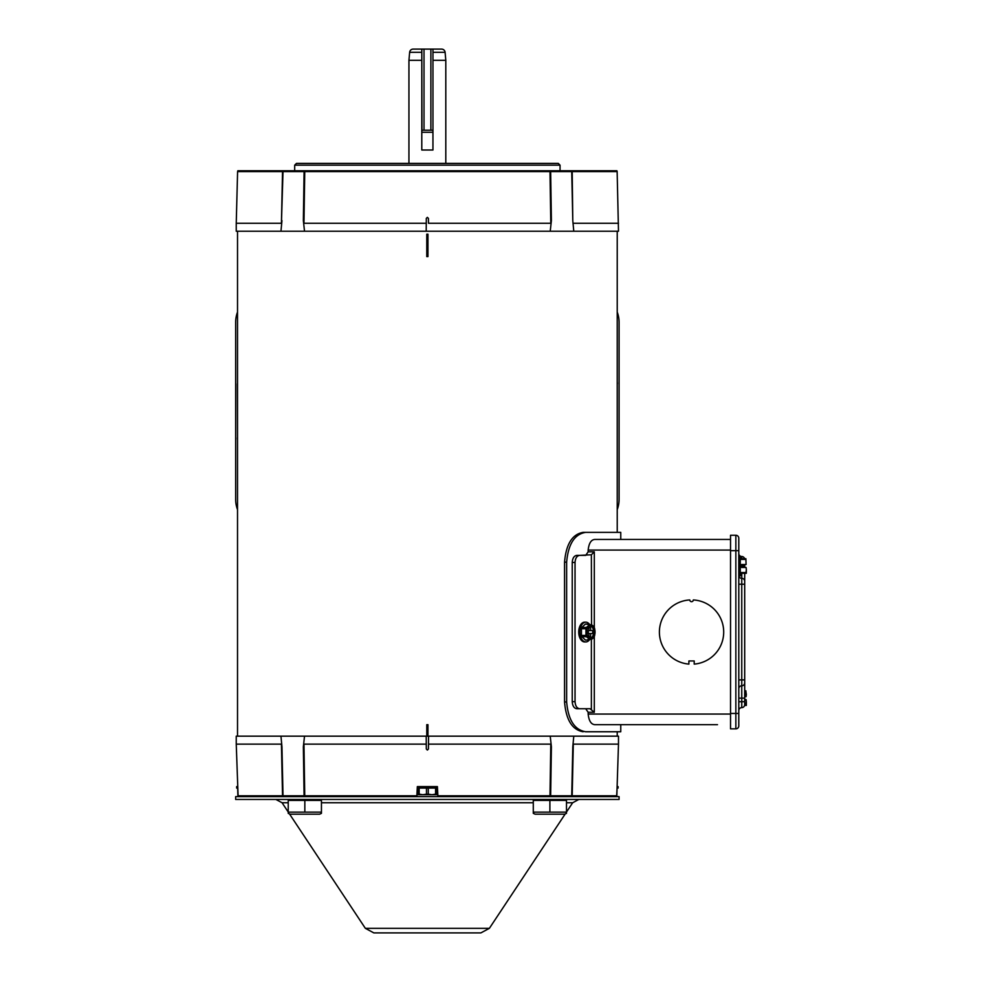 <?xml version="1.0" encoding="UTF-8"?>
<svg xmlns="http://www.w3.org/2000/svg" width="982" height="982" viewBox="0 0 982 982"><rect width="100%" height="100%" fill="white"/><g stroke="black" fill="none" stroke-linecap="round" stroke-linejoin="round"><path stroke-width="1.47" d="M616.61 796.635L617.077 788.08L618.083 788.08L618.083 786.607L617.113 786.607L618.488 744.135L573.304 744.135L572.199 795.801A1.768 1.35 90 0 1 572.027 796.635M745.166 696.668L746.087 696.668L746.345 694.483L745.89 691.573L744.7 691.573M745.89 691.573L745.89 690.837L744.7 690.837M745.89 690.837L746.087 696.668M745.89 705.407L746.345 701.774L746.345 705.407L744.602 705.407M745.89 704.683L744.7 704.683M746.087 699.589L746.345 701.774L746.087 699.589L745.166 699.589M416.81 796.635L417.338 786.607L437.407 786.607L437.923 796.635M417.068 795.801L282.534 795.801L281.429 744.135L236.245 744.135L238.135 796.635M282.718 796.635A1.768 1.35 90 0 1 282.534 795.801L237.877 795.801L237.669 788.08L236.662 788.08L236.662 786.607L237.632 786.607M236.245 744.135L236.245 736.169L280.962 736.169L281.957 746.799L283.012 795.801A1.768 1.522 90 0 0 283.209 796.635M617.113 786.607L616.856 795.801L549.994 795.801L550.779 744.135L428.471 744.135L428.434 749.008L427.366 750.039L426.311 749.008L426.2 736.169L280.962 736.169M571.524 796.635A1.768 1.522 90 0 0 571.733 795.801L572.788 746.799L573.783 736.169L426.2 736.169L426.274 744.135L303.966 744.135L304.751 795.801A1.768 1.142 90 0 0 304.899 796.635M572.788 746.799L573.304 744.135M550.227 736.169L551.393 746.799L550.657 795.801A1.768 0.896 90 0 1 550.534 796.635M550.779 744.135L551.393 746.799M426.311 749.008L426.274 744.135M304.199 796.635A1.768 0.896 90 0 1 304.089 795.801L303.352 746.799L303.966 744.135M303.352 746.799L304.518 736.169M281.429 744.135L281.957 746.799M618.488 744.135L618.488 736.169L573.783 736.169M427.403 750.039L428.434 749.008L428.545 736.169L428.471 744.135M585.223 622.22A9.881 5.929 90 0 0 584.634 622.171A9.881 5.929 90 0 0 578.717 632.052A9.881 5.929 90 0 0 584.634 641.933A9.881 5.929 90 0 0 585.223 641.884M589.617 639.626A9.881 5.929 -90 0 1 585.812 641.933A9.881 5.929 -90 0 1 579.896 632.052A9.881 5.929 -90 0 1 585.812 622.171A9.881 5.929 -90 0 1 589.617 624.491M586.377 636.692A8.028 4.812 -90 0 1 585.947 635.415L585.947 628.701A8.028 4.812 -90 0 1 586.377 627.424L588.5 625.743A7.279 4.37 -90 0 1 589.801 624.92L589.801 625.792A6.432 3.854 90 0 0 586.819 632.052A6.432 3.854 90 0 0 589.801 638.325L589.801 639.196A7.279 4.37 -90 0 1 588.5 638.361L586.377 636.692L581.884 636.692L585.37 640.043A8.028 4.812 90 0 0 585.812 640.08A8.028 4.812 90 0 0 586.254 640.043M586.254 624.073A8.028 4.812 90 0 0 585.812 624.036A8.028 4.812 90 0 0 585.37 624.073L581.884 627.424A8.028 4.812 90 0 0 581.442 628.701L581.442 635.415A8.028 4.812 90 0 0 581.884 636.692M587.727 639.626L587.297 640.043A8.028 4.812 -90 0 1 586.855 640.08A8.028 4.812 -90 0 1 586.414 640.043L585.37 640.043M586.414 640.043L589.593 639.626L588.5 638.361A7.279 4.37 -90 0 1 586.315 632.052A7.279 4.37 -90 0 1 588.5 625.743L589.593 624.491L585.37 624.073M585.947 635.415L581.442 635.415M585.947 628.701L581.442 628.701M586.377 627.424L581.884 627.424M586.414 624.073A8.028 4.812 -90 0 1 586.855 624.036A8.028 4.812 -90 0 1 587.297 624.073L587.727 624.491M589.801 624.92L591.336 624.491L594.233 627.424A8.028 4.812 -90 0 1 594.675 628.701L594.675 635.415A8.028 4.812 -90 0 1 594.233 636.692L591.336 639.626L589.801 639.196M588.856 637.723L588.844 633.537L586.929 633.537M586.929 630.579L588.844 630.579L588.856 626.393M594.306 627.596L594.306 551.835L591.373 554.769L591.557 624.92A7.279 4.37 -90 0 1 592.858 625.743A7.279 4.37 -90 0 1 595.043 632.052A7.279 4.37 -90 0 1 592.858 638.361A7.279 4.37 -90 0 1 591.557 639.196L591.336 639.626M591.557 624.92L590.612 627.105L588.844 628.014L590.612 627.105L590.612 630.579L592.698 630.579L592.698 633.537L590.612 633.537L590.612 638.325L591.557 638.325L591.557 639.196M588.844 636.103L590.612 637.011L588.844 636.103M591.557 638.325A6.432 3.854 90 0 0 594.527 632.052A6.432 3.854 90 0 0 591.557 625.792M590.612 638.325A6.432 3.854 90 0 0 593.582 632.052A6.432 3.854 90 0 0 590.612 625.792M588.844 633.537L590.612 633.537M590.612 630.579L588.844 630.579M588.316 633.537L588.316 630.579M237.521 509.646A29.497 29.497 0 0 1 235.655 499.335L235.655 322.366A29.497 29.497 0 0 1 237.521 312.055M617.224 312.055A29.497 29.497 0 0 1 619.09 322.366L619.09 499.335A29.497 29.497 0 0 1 617.224 509.646M237.521 383.802L237.521 381.311M237.521 437.911L237.374 383.802M617.224 440.39L617.224 383.802M319.58 800.404L319.58 799.458M290.095 800.404L290.095 799.458M290.095 814.201L319.58 814.201L321.445 813.341L321.445 812.139L321.445 813.341L321.445 812.139L288.229 812.139L288.229 813.341L288.229 812.139L288.229 813.341L290.095 814.201M288.229 813.341L288.229 800.404L321.445 800.404L321.445 812.139M304.837 800.404L304.837 812.139M427.956 724.667L427.956 735.285L426.777 735.285L426.777 724.667L427.956 724.667M427.956 234.182L427.956 256.597L426.777 256.597L426.777 234.182L427.956 234.182M237.521 231.236L237.521 736.169M620.759 539.449L620.759 532.367L585.665 532.367C574.593 534.122 568.247 544.053 566.639 562.158L566.639 701.958C568.247 720.052 574.593 729.982 585.665 731.75L617.224 731.75L617.224 736.169M617.224 231.236L617.224 532.367L583.112 532.367C572.248 534.245 566.062 544.175 564.552 562.158L564.552 701.958L566.639 701.958M738.845 575.869L740.268 575.869L740.268 556.107L738.795 556.107L738.795 553.541A2.946 2.946 0 0 0 741.754 556.499L741.754 558.709M740.268 566.724L741.57 566.724L741.57 565.264L740.268 565.264M741.57 565.264L741.57 564.527L746.087 564.527L745.89 559.433L740.268 559.433M745.89 559.433L745.89 558.709L740.268 558.709M745.89 558.709L746.087 564.527M745.89 573.279L746.345 569.634L746.345 573.279L740.268 573.279M745.89 572.543L740.268 572.543M746.087 567.449L746.345 569.634L746.087 567.449L741.57 567.449L741.57 566.724M741.57 564.527L745.166 564.527M745.166 567.449L741.57 567.449M744.7 564.527L744.7 567.449L744.7 564.527M744.7 584.216L741.754 584.216L741.754 679.9L744.7 679.9L744.7 573.279L744.7 704.671A2.946 2.946 0 0 1 741.754 707.617A2.946 2.946 0 0 0 738.795 710.575L738.795 701.725L741.754 701.725L741.754 707.617A2.946 2.946 0 0 0 744.7 704.671M744.7 701.725L744.7 698.128L741.754 698.128L741.754 701.725L744.7 701.725M744.7 682.846L744.7 682.846A2.946 2.946 0 0 1 741.754 685.792L741.754 698.128L738.795 698.128L738.795 688.75A2.946 2.946 0 0 1 741.754 685.792A2.946 2.946 0 0 0 744.7 682.846M744.602 558.709A2.946 2.946 0 0 0 741.754 556.499M744.7 581.27A2.946 2.946 0 0 0 741.754 578.324L741.754 584.216L738.795 584.216L738.795 575.366A2.946 2.946 0 0 0 741.754 578.324L741.754 573.279M730.534 550.657L735.849 550.657L735.849 535.264L730.534 535.264L730.534 728.853L735.849 728.853A2.946 2.946 0 0 0 738.795 725.907L738.795 538.21A2.946 2.946 0 0 0 735.849 535.264A2.946 2.946 0 0 1 738.795 538.21M441.569 49.1L432.952 49.1L441.569 49.1A3.535 3.535 0 0 1 445.104 52.328L445.803 60.307L432.952 60.307M421.794 52.328L421.794 49.1L413.164 49.1A3.535 3.535 0 0 0 409.641 52.328L408.942 60.307L421.794 60.307L421.794 52.328L409.641 52.328M445.803 163.393L445.803 60.307M421.794 49.1L421.941 130.213L432.952 130.213L432.952 150.013L421.794 150.013L421.794 60.307M408.942 163.393L408.942 60.307M237.595 171.605L236.245 223.27L281.429 223.27L282.534 171.605L617.138 171.605A1.768 1.768 0 0 0 616.905 170.77L237.84 170.77L237.595 171.605L282.534 171.605A1.768 1.35 -90 0 1 282.718 170.77M560.047 170.77L560.047 165.16L294.686 165.16L294.686 170.77M560.047 165.16L558.279 163.393L296.466 163.393L294.686 165.16M617.138 171.605L618.488 231.236L573.783 231.236L572.788 220.606L571.733 171.605A1.768 1.522 -90 0 0 571.524 170.77M283.209 170.77A1.768 1.522 -90 0 0 283.012 171.605L281.429 223.27M281.957 220.606L280.962 231.236L304.518 231.236L303.352 220.606L304.089 171.605A1.768 0.896 -90 0 1 304.199 170.77M304.899 170.77A1.768 1.142 -90 0 0 304.751 171.605L303.966 223.27L303.352 220.606M303.966 223.27L426.274 223.27L426.311 218.397L427.342 217.366L428.434 218.397L428.471 223.27L550.779 223.27L549.994 171.605A1.768 1.142 -90 0 0 549.846 170.77M550.534 170.77A1.768 0.896 -90 0 1 550.657 171.605L551.393 220.606L550.779 223.27M551.393 220.606L550.227 231.236L573.783 231.236M572.027 170.77A1.768 1.35 -90 0 1 572.199 171.605L572.788 220.606M573.304 223.27L618.488 223.27M236.245 223.27L236.245 231.236L280.962 231.236M304.518 231.236L550.227 231.236M427.342 217.366L426.311 218.397L426.2 231.236L426.274 223.27M428.471 223.27L428.434 218.397M430.877 130.213L430.877 49.1L421.941 49.1M430.877 49.1L432.952 49.1L432.952 130.213M665.6 724.667L620.759 724.667L620.759 731.75L585.665 731.75M583.112 731.75C572.248 729.884 566.062 719.953 564.552 701.958M659.401 632.064A32.148 32.148 0 0 0 688.898 664.102L688.898 660.96L694.2 660.96L694.2 664.102A32.148 32.148 0 0 0 723.697 631.61A32.148 32.148 0 0 0 693.317 599.953A1.768 1.768 0 0 1 691.549 601.684A1.768 1.768 0 0 1 689.781 599.953A32.148 32.148 0 0 0 659.401 632.064M730.534 539.449L594.81 539.449C591.139 539.707 588.918 543.242 588.157 550.067L588.157 551.835L585.714 555.37L576.851 555.37C574.077 555.787 572.543 558.144 572.236 562.453L572.236 701.664C572.531 705.96 574.077 708.317 576.851 708.746L585.714 708.746L588.157 712.281L588.157 714.049C588.905 720.862 591.127 724.397 594.81 724.667L717.498 724.667M576.851 708.746L590.035 708.746L594.306 712.281L594.306 636.508M579.662 708.746C576.888 708.329 575.354 705.972 575.047 701.664L572.236 701.664M572.236 562.453L575.047 562.453L575.047 701.664M575.047 562.453C575.342 558.157 576.888 555.8 579.662 555.37L576.851 555.37M591.373 554.769L579.662 555.37M533.287 813.341L533.287 812.139L533.287 813.341L535.141 814.201L564.638 814.201L566.491 813.341L566.491 812.139L566.491 813.341M549.895 812.139L566.491 812.139L566.491 800.404L549.895 800.404L549.895 812.139L533.287 812.139L533.287 800.404L549.895 800.404M465.21 932.9L389.523 932.9L465.21 932.9C492.694 932.9 477.792 932.9 465.21 932.9M289.481 813.918L365.353 928.334L373.847 932.9L389.523 932.9M365.353 928.334L489.38 928.334L565.239 813.918M566.491 812.04L572.653 802.76L566.491 802.76M288.229 812.04L282.079 802.76L275.93 799.458M619.077 796.635L235.655 796.635L235.655 799.458L619.077 799.458L619.077 796.635M437.407 786.607L417.338 786.607M417.289 788.08L437.456 788.08M435.566 788.08L435.566 794.18L431.92 794.72L428.275 794.18L428.275 788.08M418.271 788.08L418.271 794.72L422.825 794.72L419.167 794.18L419.167 788.08M418.271 794.18L419.167 794.18M426.47 788.08L426.47 794.18L422.825 794.72L436.474 794.72L436.474 788.08M426.47 794.18L428.275 794.18M435.566 794.18L436.474 794.18M422.825 794.72L420.001 794.72M437.677 795.801L549.994 795.801A1.768 1.142 90 0 1 549.846 796.635M237.521 440.39L237.374 437.911M617.371 383.802L617.224 381.311M741.754 564.527L741.754 565.988L744.7 565.988M738.795 679.9L741.754 679.9L741.754 685.792A2.946 2.946 0 0 0 738.795 688.75M741.57 565.988L741.754 567.449M738.795 710.575A2.946 2.946 0 0 1 741.754 707.617M730.534 713.46L735.849 713.46L735.849 550.657L738.795 550.657M735.849 728.853L735.849 713.46L738.795 713.46M445.104 52.328L432.952 52.328M421.794 132.275L432.952 132.275M424.003 49.1L424.003 130.213M566.639 562.158L564.552 562.158M730.534 714.049L588.157 714.049M594.306 551.835L588.157 551.835M588.157 712.281L594.306 712.281M588.157 550.067L730.534 550.067M591.373 709.348L591.373 639.601M533.287 802.76L321.445 802.76M288.229 802.76L282.079 802.76M584.634 641.933L585.812 641.933M584.634 622.171L585.812 622.171M585.812 640.08L586.855 640.08M585.812 624.036L586.855 624.036M564.638 800.404L564.638 799.458M535.141 800.404L535.141 799.458M572.653 802.76L578.791 799.458M489.38 928.334L480.885 932.9"/></g></svg>
